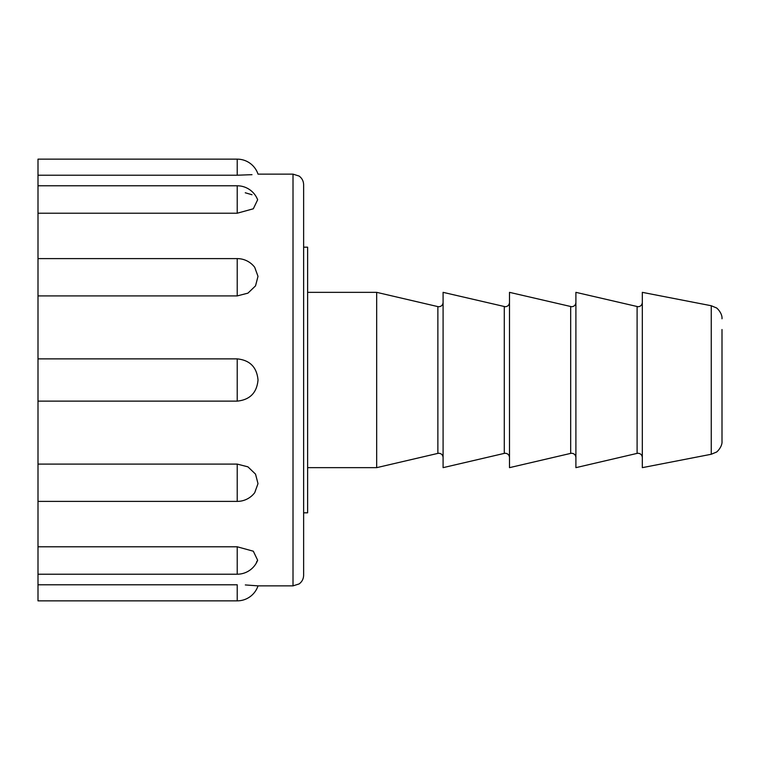 <?xml version="1.0" encoding="UTF-8"?>
<svg xmlns="http://www.w3.org/2000/svg" width="760" height="760" viewBox="0 0 760 760"><rect width="100%" height="100%" fill="white"/><g stroke="black" fill="none" stroke-linecap="round" stroke-linejoin="round"><path stroke-width="1.14" d="M38 546.782L237.225 546.782L237.225 574.208L38 574.208L38 175.218L237.225 175.218L251.987 174.677M38 401.128L237.225 401.128L237.225 358.872C249.926 360.183 256.851 367.222 258.02 380C256.861 392.768 249.926 399.808 237.225 401.128M38 295.906L237.225 295.906L237.225 258.609L38 258.609M38 213.218L237.225 213.218L237.225 185.791L38 185.791M303.63 184.766L303.63 575.234C303.534 578.873 302.034 581.77 299.117 583.936L293.008 585.865L293.008 174.135L299.117 176.064C302.034 178.23 303.534 181.127 303.63 184.766M251.997 194.74L245.262 192.774M237.225 175.218C264.1 174.04 264.1 174.04 237.225 175.218L237.225 159.144L38 159.144L38 175.218M237.225 185.791A21.916 21.916 0 0 1 257.649 199.766L253.317 208.791L237.225 213.218M237.225 258.609A21.916 21.916 0 0 1 254.714 267.32L258.001 276.355L255.531 285.865L247.931 293.151L237.225 295.906M237.225 358.872L38 358.872M38 501.391L237.225 501.391L237.225 464.094L38 464.094M237.225 464.094L247.922 466.839L255.531 474.126L258.001 483.635L254.714 492.679A21.916 21.916 0 0 1 237.225 501.391M237.225 546.782L253.317 551.209L257.649 560.234L256.462 562.153M38 574.208L38 584.782L237.225 584.782C264.1 585.96 264.1 585.96 237.225 584.782L237.225 600.856L38 600.856L38 584.782M237.225 600.856A21.916 21.916 0 0 0 258.02 585.865L245.319 584.943M722 430.474L722 329.526M711.255 305.738L711.255 454.262L642.314 467.656L642.314 292.344L711.255 305.738L716.205 307.809C716.357 307.325 722.551 313.11 722 318.782M637.098 306.613L637.098 453.387L575.899 467.656L575.899 292.344L638.058 306.726C640.623 306.498 642.038 305.083 642.314 302.48M570.684 306.613L570.684 453.387L509.494 467.656L509.494 292.344L571.653 306.726C574.208 306.498 575.624 305.083 575.899 302.48M504.279 306.613L504.279 453.387L443.089 467.656L443.089 292.344L505.248 306.726C507.803 306.498 509.219 305.083 509.494 302.48M443.089 302.48C442.814 305.083 441.398 306.498 438.833 306.726L437.874 306.613L437.874 453.387L376.675 467.656L376.675 292.344L307.619 292.344M303.63 512.819L307.619 512.819L307.619 247.18L303.63 247.18M711.255 454.262L716.205 452.19C716.357 452.675 722.551 446.889 722 441.218L722 380M237.225 159.144A21.916 21.916 0 0 1 258.02 174.135L293.008 174.135M258.02 585.865L293.008 585.865M237.225 574.208A21.916 21.916 0 0 0 257.649 560.234M437.874 453.387L438.833 453.273C441.398 453.501 442.814 454.917 443.089 457.52M504.279 453.387L505.248 453.273C507.803 453.501 509.219 454.917 509.494 457.52M570.684 453.387L571.653 453.273C574.208 453.501 575.624 454.917 575.899 457.52M637.098 453.387L638.058 453.273C640.623 453.501 642.038 454.917 642.314 457.52M437.874 306.613L376.675 292.344M376.675 467.656L307.619 467.656"/></g></svg>
